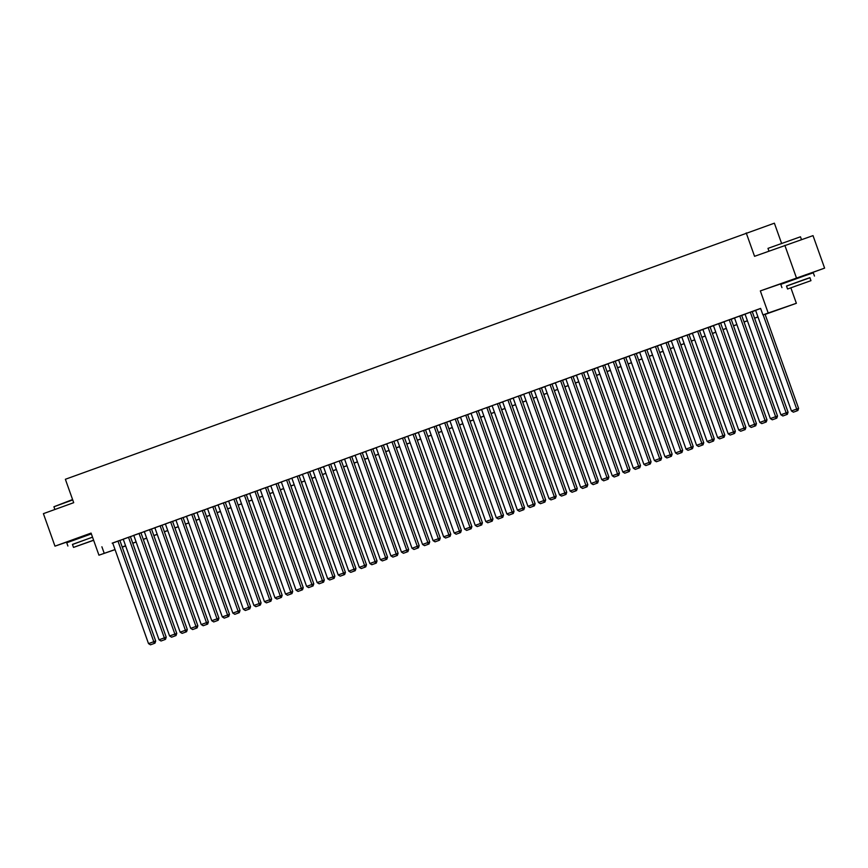 <?xml version="1.0" encoding="UTF-8"?>
<svg xmlns="http://www.w3.org/2000/svg" width="868" height="868" viewBox="0 0 868 868"><rect width="100%" height="100%" fill="white"/><g stroke="black" fill="none" stroke-linecap="round" stroke-linejoin="round"><path stroke-width="1.3" d="M91.151 533.299L73.932 539.516M805.667 274.831L787.981 281.124M781.45 243.007L774.386 223.184L65.371 479.277L73.704 502.68L43.4 513.65L54.977 546.156L73.964 539.603M746.22 232.906L754.552 256.31L813.023 235.629L824.6 268.125L760.335 290.91L768.202 313.012L796.368 303.29L765.131 314.4M805.71 274.961L824.6 268.125M790.889 287.883L796.368 303.29M784.856 245.34L796.433 277.847M118.482 540.872L112.156 543.162L112.688 542.977L148.515 643.611L155.697 641.04L119.86 540.406L120.392 540.221L118.482 540.872M128.497 537.249L164.334 637.882L166.233 637.231L130.395 536.587L130.927 536.402L123.234 539.169M139.564 533.245L133.238 535.534L133.77 535.35L169.596 635.973L176.768 633.412L140.941 532.778L141.462 532.594L139.564 533.245M151.477 528.97L143.773 531.726L144.305 531.541L180.143 632.164L187.314 629.604L151.477 528.959M162.023 525.151L154.32 527.907L154.851 527.722L190.678 628.345L197.85 625.785L162.012 525.151M171.18 521.809L164.855 524.098L165.387 523.914L201.213 624.537L208.396 621.976L172.558 521.332L173.079 521.147L171.18 521.809M181.716 517.99L175.401 520.279L175.922 520.095L211.759 620.718L218.931 618.157L183.094 517.523L183.625 517.339L181.716 517.99M192.262 514.181L185.936 516.471L186.468 516.286L222.295 616.909L229.467 614.349L193.629 513.704L194.161 513.52L192.262 514.181M202.797 510.362L196.472 512.652L197.003 512.467L232.841 613.09L240.013 610.529L204.175 509.896L204.707 509.711L202.797 510.362M213.344 506.554L207.018 508.843L207.55 508.659L243.376 609.282L250.548 606.721L214.711 506.077L215.242 505.892L213.344 506.554M223.879 502.735L217.553 505.024L218.085 504.84L253.912 605.463L261.084 602.902L225.257 502.268L225.778 502.084L223.879 502.735M233.893 499.111L269.72 599.745L271.63 599.094L235.792 498.449L236.324 498.265L228.62 501.031M244.96 495.107L238.635 497.397L239.167 497.212L274.993 597.835L282.165 595.274L246.328 494.641L246.859 494.456L244.96 495.107M256.874 490.832L249.17 493.588L249.702 493.404L285.529 594.027L292.711 591.466L256.874 490.821M266.042 487.48L259.716 489.769L260.248 489.585L296.075 590.207L303.247 587.647L267.409 487.013L267.941 486.829L266.042 487.48M276.577 483.671L270.252 485.961L270.783 485.776L306.61 586.399L313.782 583.838L277.955 483.194L278.476 483.009L276.577 483.671M287.113 479.852L280.787 482.141L281.319 481.957L317.156 582.58L324.328 580.019L288.491 479.386L289.022 479.201L287.113 479.852M297.659 476.044L291.333 478.333L291.865 478.149L327.692 578.772L334.864 576.211L299.026 475.566L299.558 475.382L297.659 476.044M308.194 472.225L301.869 474.514L302.4 474.329L338.227 574.952L345.41 572.392L309.572 471.758L310.104 471.574L308.194 472.225M318.73 468.416L312.415 470.706L312.936 470.521L348.773 571.144L355.945 568.583L320.108 467.939L320.639 467.754L318.73 468.416M329.276 464.597L322.95 466.886L323.482 466.702L359.309 567.325L366.48 564.764L330.643 464.13L331.175 463.946L329.276 464.597M339.29 460.973L375.117 561.607L377.027 560.945L341.189 460.311L341.721 460.127L334.017 462.894M350.357 456.969L344.032 459.259L344.563 459.074L380.39 559.697L387.562 557.137L351.724 456.492L352.256 456.318L350.357 456.969M362.271 452.695L354.567 455.45L355.099 455.266L390.925 555.889L398.097 553.317L362.271 452.684M370.907 449.537L406.734 550.16L408.644 549.509L372.806 448.864L373.338 448.691L365.634 451.447M381.974 445.534L375.649 447.823L376.18 447.638L412.007 548.261L419.179 545.69L383.341 445.056L383.873 444.872L381.974 445.534M393.888 441.248L386.184 444.004L386.716 443.819L422.542 544.442L429.725 541.882L393.888 441.237M403.056 437.906L396.73 440.184L397.262 440.011L433.089 540.634L440.26 538.062L404.423 437.429L404.955 437.244L403.056 437.906M413.591 434.087L407.266 436.376L407.797 436.192L443.624 536.815L450.796 534.254L414.969 433.609L415.49 433.436L413.591 434.087M424.126 430.278L417.801 432.557L418.333 432.383L454.17 533.006L461.342 530.435L425.504 429.801L426.036 429.617L424.126 430.278M434.141 426.655L469.979 527.277L471.877 526.626L436.04 425.982L436.571 425.808L428.879 428.564M444.687 422.835L480.514 523.469L482.424 522.807L446.586 422.173L447.118 421.989L439.414 424.756M455.743 418.832L449.429 421.121L449.95 420.937L485.787 521.559L492.959 518.999L457.121 418.354L457.653 418.181L455.743 418.832M467.668 414.557L459.964 417.302L460.496 417.128L496.322 517.751L503.494 515.18L467.657 414.546M476.304 411.399L512.131 512.022L514.04 511.371L478.203 410.727L478.735 410.542L471.031 413.309M487.371 407.385L481.046 409.674L481.577 409.501L517.404 510.124L524.576 507.552L488.738 406.918L489.27 406.734L487.371 407.385M499.284 403.11L491.581 405.866L492.113 405.681L527.939 506.304L535.111 503.744L499.284 403.099M508.442 399.757L502.127 402.047L502.648 401.873L538.486 502.496L545.657 499.925L509.82 399.291L510.351 399.106L508.442 399.757M518.988 395.949L512.663 398.238L513.194 398.054L549.021 498.677L556.193 496.116L520.355 395.472L520.887 395.287L518.988 395.949M529.523 392.13L523.198 394.419L523.729 394.246L559.556 494.868L566.739 492.297L530.901 391.663L531.433 391.479L529.523 392.13M540.07 388.321L533.744 390.611L534.276 390.426L570.102 491.049L577.274 488.489L541.437 387.844L541.968 387.66L540.07 388.321M550.605 384.502L544.279 386.792L544.811 386.607L580.638 487.241L587.81 484.669L551.983 384.036L552.504 383.851L550.605 384.502M561.14 380.694L554.815 382.983L555.346 382.799L591.184 483.422L598.356 480.861L562.518 380.217L563.05 380.032L561.14 380.694M571.686 376.875L565.361 379.164L565.893 378.98L601.719 479.603L608.891 477.042L573.054 376.408L573.585 376.224L571.686 376.875M581.701 373.251L617.528 473.885L619.437 473.234L583.6 372.589L584.131 372.405L576.428 375.171M592.757 369.247L586.442 371.537L586.963 371.352L622.801 471.975L629.973 469.414L594.135 368.781L594.667 368.596L592.757 369.247M604.681 364.972L596.978 367.728L597.51 367.544L633.336 468.167L640.508 465.606L604.67 364.961M613.839 361.62L607.513 363.909L608.045 363.725L643.882 464.347L651.054 461.787L615.217 361.153L615.748 360.969L613.839 361.62M623.853 357.996L659.691 458.629L661.59 457.978L625.752 357.334L626.284 357.149L618.591 359.916M634.92 353.992L628.595 356.281L629.126 356.097L664.953 456.72L672.125 454.159L636.298 353.526L636.819 353.341L634.92 353.992M645.456 350.184L639.141 352.473L639.662 352.289L675.499 452.912L682.671 450.351L646.834 349.706L647.365 349.522L645.456 350.184M657.38 345.898L649.676 348.654L650.208 348.469L686.035 449.092L693.207 446.532L657.369 345.898M666.537 342.556L660.212 344.846L660.743 344.661L696.581 445.284L703.753 442.723L667.915 342.079L668.447 341.894L666.537 342.556M677.083 338.737L670.758 341.026L671.289 340.842L707.116 441.465L714.288 438.904L678.45 338.27L678.982 338.086L677.083 338.737M687.087 335.113L722.925 435.747L724.823 435.096L688.997 334.451L689.517 334.267L681.825 337.034M698.154 331.109L691.839 333.399L692.36 333.214L728.198 433.837L735.37 431.277L699.532 330.643L700.064 330.458L698.154 331.109M710.078 326.835L702.375 329.59L702.906 329.406L738.733 430.029L745.905 427.468L710.067 326.824M719.236 323.482L712.91 325.771L713.442 325.587L749.268 426.21L756.451 423.649L720.614 323.015L721.145 322.831L719.236 323.482M729.771 319.674L723.456 321.963L723.977 321.778L759.815 422.401L766.986 419.841L731.149 319.196L731.681 319.012L729.771 319.674M740.317 315.854L733.992 318.144L734.523 317.959L770.35 418.582L777.522 416.022L741.684 315.388L742.216 315.203L740.317 315.854M750.853 312.046L744.527 314.335L745.059 314.151L780.896 414.774L788.068 412.213L752.23 311.569L752.762 311.384L750.853 312.046M765.109 314.325L774.354 310.983L762.929 314.921L760.618 308.411L112.71 543.053M119.882 540.471L123.256 539.245M130.417 536.652L133.802 535.437M140.963 532.844L144.338 531.617M151.499 529.024L154.873 527.809M162.045 525.216L165.419 523.99M172.58 521.397L175.954 520.182M183.115 517.588L186.49 516.362M193.662 513.769L197.036 512.554M204.197 509.961L207.571 508.735M214.732 506.142L218.118 504.926M225.279 502.333L228.653 501.107M235.814 498.514L239.188 497.299M246.36 494.706L249.734 493.48M256.895 490.887L260.27 489.671M267.431 487.078L270.816 485.852M277.977 483.259L281.351 482.044M288.512 479.451L291.887 478.225M299.059 475.631L302.433 474.416M309.594 471.823L312.968 470.597M320.129 468.004L323.504 466.789M330.675 464.196L334.05 462.969M341.211 460.376L344.585 459.161M351.746 456.568L355.131 455.342M362.292 452.749L365.667 451.534M372.828 448.94L376.202 447.714M383.374 445.121L386.748 443.906M393.909 441.313L397.284 440.087M404.445 437.494L407.83 436.279M414.991 433.685L418.365 432.459M425.526 429.866L428.901 428.651M436.072 426.058L439.447 424.832M446.608 422.239L449.982 421.023M457.143 418.43L460.517 417.204M467.689 414.611L471.064 413.385M478.225 410.803L481.599 409.577M488.76 406.983L492.145 405.757M499.306 403.175L502.68 401.949M509.841 399.356L513.216 398.13M520.388 395.548L523.762 394.322M530.923 391.728L534.297 390.502M541.458 387.92L544.844 386.694M552.005 384.101L555.379 382.875M562.54 380.292L565.914 379.066M573.086 376.473L576.46 375.247M583.621 372.654L586.996 371.439M594.157 368.846L597.542 367.62M604.703 365.027L608.077 363.811M615.238 361.218L618.613 359.992M625.774 357.399L629.159 356.184M636.32 353.591L639.694 352.365M646.855 349.771L650.23 348.556M657.401 345.963L660.776 344.737M667.937 342.144L671.311 340.929M678.472 338.336L681.857 337.109M689.018 334.516L692.393 333.301M699.554 330.708L702.928 329.482M710.1 326.889L713.474 325.674M720.635 323.08L724.01 321.854M731.171 319.261L734.556 318.046M741.717 315.453L745.091 314.227M752.252 311.634L755.627 310.418M760.65 308.498L755.073 310.516L755.605 310.332L791.432 410.955L798.603 408.394L765.055 314.183M115.053 549.639L98.941 555.194L91.075 533.093L54.977 546.156M98.941 555.194L115.032 549.553M101.892 546.786L104.214 553.285M762.929 314.921L768.202 313.012M125.654 545.983L122.258 547.155M125.6 545.831L122.225 547.057L125.621 545.896M757.97 316.994L754.596 318.22M747.435 320.813L744.06 322.028M736.889 324.621L733.514 325.847M726.353 328.44L722.979 329.656M715.818 332.249L712.444 333.475M705.272 336.068L701.897 337.283M694.736 339.876L691.362 341.102M684.201 343.695L680.816 344.911M673.655 347.504L670.28 348.73M663.119 351.323L659.745 352.538M652.573 355.131L649.199 356.357M642.038 358.951L638.664 360.166M631.503 362.759L628.117 363.985M620.956 366.578L617.582 367.793M610.421 370.386L607.047 371.613M599.875 374.206L596.5 375.421M589.339 378.014L585.965 379.24M578.804 381.833L575.43 383.048M568.258 385.642L564.884 386.868M557.723 389.461L554.348 390.687M547.187 393.269L543.802 394.495M536.641 397.088L533.267 398.314M526.106 400.897L522.731 402.123M515.559 404.716L512.185 405.942M505.024 408.524L501.65 409.75M494.489 412.343L491.104 413.569M483.943 416.152L480.568 417.378M473.407 419.971L470.033 421.197M462.861 423.79L459.487 425.005M452.326 427.599L448.951 428.825M441.79 431.418L438.405 432.633M431.244 435.226L427.87 436.452M420.709 439.045L417.334 440.26M410.173 442.854L406.788 444.08M399.627 446.673L396.253 447.888M389.092 450.481L385.717 451.707M378.546 454.3L375.171 455.516M368.01 458.109L364.636 459.335M357.475 461.928L354.09 463.143M346.929 465.736L343.554 466.962M336.393 469.555L333.019 470.771M325.847 473.364L322.473 474.59M315.312 477.183L311.938 478.398M304.776 480.991L301.391 482.217M294.23 484.811L290.856 486.026M283.695 488.619L280.321 489.845M273.16 492.438L269.774 493.653M262.613 496.246L259.239 497.472M252.078 500.066L248.704 501.281M241.532 503.874L238.157 505.1M230.996 507.693L227.622 508.908M220.461 511.502L217.076 512.728M209.915 515.321L206.541 516.536M199.38 519.129L196.005 520.355M188.833 522.948L185.459 524.163M178.298 526.757L174.924 527.983M167.763 530.576L164.377 531.791M157.216 534.384L153.842 535.61M146.681 538.203L143.307 539.419M136.146 542.012L132.761 543.238M122.193 546.97L125.578 545.755M132.739 543.162L136.113 541.936M143.274 539.343L146.649 538.127M153.81 535.534L157.195 534.308M164.356 531.715L167.73 530.489M174.891 527.907L178.266 526.681M185.437 524.088L188.812 522.861M195.973 520.279L199.347 519.053M206.508 516.46L209.893 515.234M217.054 512.652L220.429 511.426M227.59 508.832L230.964 507.606M238.136 505.024L241.51 503.798M248.671 501.205L252.046 499.979M259.207 497.386L262.592 496.171M269.753 493.577L273.127 492.351M280.288 489.758L283.662 488.543M290.823 485.95L294.209 484.724M301.37 482.131L304.744 480.915M311.905 478.322L315.279 477.096M322.451 474.503L325.825 473.288M332.986 470.695L336.361 469.469M343.522 466.875L346.907 465.66M354.068 463.067L357.442 461.841M364.603 459.248L367.978 458.033M375.15 455.44L378.524 454.214M385.685 451.62L389.059 450.405M396.22 447.812L399.606 446.586M406.766 443.993L410.141 442.778M417.302 440.184L420.676 438.958M427.837 436.365L431.222 435.15M438.383 432.557L441.758 431.331M448.919 428.738L452.293 427.523M459.465 424.929L462.839 423.703M470 421.11L473.375 419.895M480.536 417.302L483.921 416.076M491.082 413.483L494.456 412.267M501.617 409.674L504.992 408.448M512.163 405.855L515.538 404.64M522.699 402.047L526.073 400.821M533.234 398.228L536.619 397.012M543.78 394.419L547.155 393.193M554.316 390.6L557.69 389.385M564.851 386.792L568.236 385.566M575.397 382.972L578.772 381.757M585.933 379.164L589.307 377.938M596.479 375.345L599.853 374.119M607.014 371.537L610.388 370.31M617.549 367.717L620.935 366.491M628.096 363.909L631.47 362.683M638.631 360.09L642.005 358.864M649.177 356.281L652.552 355.055M659.713 352.462L663.087 351.236M670.248 348.654L673.633 347.428M680.794 344.835L684.168 343.609M691.329 341.026L694.704 339.8M701.876 337.207L705.25 335.981M712.411 333.388L715.785 332.173M722.946 329.58L726.321 328.354M733.493 325.76L736.867 324.545M744.028 321.952L747.402 320.726M754.563 318.133L757.948 316.918M760.335 290.91L788.057 281.341M763.156 314.845L796.705 409.056L797.084 410.835L793.395 412.17L797.084 410.835M798.603 408.394L797.844 410.564M793.395 412.17L791.432 410.955M767.974 248.367L800.47 236.79L767.974 248.367L768.94 251.102M809.931 277.76L786.527 286.093M814.455 276.057L813.294 272.812L804.43 275.85L780.788 284.379L781.949 287.634M787.569 289.001L786.506 286.017L803.518 279.865L809.909 277.673L810.972 280.668L787.569 289.001L810.972 280.668M794.849 286.364L806.806 282.154L794.849 286.364M72.717 499.935L53.914 506.76L72.587 499.545M92.518 537.151L72.478 544.486M91.357 533.896L66.738 542.771L67.899 546.026M93.592 540.178L73.509 547.393L72.445 544.399L92.529 537.183M73.509 547.393L93.635 540.297M80.8 544.746L92.757 540.547L80.8 544.746M53.914 506.76L54.89 509.494M750.332 312.23L786.158 412.864L786.549 414.644L782.86 415.978L786.549 414.644M788.068 412.213L787.309 414.383M782.86 415.978L780.896 414.774M739.786 316.05L775.623 416.683L776.003 418.463L772.314 419.797L776.003 418.463M777.522 416.022L776.762 418.192M772.314 419.797L770.35 418.582M729.25 319.858L765.088 420.492L765.467 422.271L761.779 423.606L765.467 422.271M766.986 419.841L766.227 422.011M761.779 423.606L759.815 422.401M718.715 323.677L754.542 424.311L754.921 426.09L751.232 427.425L754.921 426.09M756.451 423.649L755.692 425.819M751.232 427.425L749.268 426.21M708.169 327.486L744.006 428.119L744.386 429.899L740.697 431.233L744.386 429.899M745.905 427.468L745.145 429.638M740.697 431.233L738.733 430.029M697.633 331.305L733.46 431.939L733.851 433.718L730.162 435.052L733.851 433.718M735.37 431.277L734.61 433.447M730.162 435.052L728.198 433.837M681.825 337.023L717.652 437.656L722.925 435.747L723.304 437.526L719.615 438.861L723.304 437.526M724.823 435.096L724.064 437.266M719.615 438.861L717.652 437.656M676.552 338.932L712.389 439.566L712.769 441.345L709.08 442.68L712.769 441.345M714.288 438.904L713.529 441.074M709.08 442.68L707.116 441.465M666.016 342.741L701.843 443.374L702.223 445.154L698.534 446.488L702.223 445.154M703.753 442.723L702.993 444.893M698.534 446.488L696.581 445.284M655.47 346.56L691.308 447.194L691.688 448.973L687.999 450.308L691.688 448.973M693.207 446.532L692.447 448.702M687.999 450.308L686.035 449.092M644.935 350.368L680.762 451.002L681.152 452.781L677.463 454.116L681.152 452.781M682.671 450.351L681.912 452.521M677.463 454.116L675.499 452.912M634.389 354.187L670.226 454.821L670.606 456.601L666.917 457.935L670.606 456.601M672.125 454.159L671.365 456.329M666.917 457.935L664.953 456.72M618.58 359.905L654.418 460.539L659.691 458.629L660.071 460.409L656.382 461.743L660.071 460.409M661.59 457.978L660.83 460.149M656.382 461.743L654.418 460.539M613.318 361.815L649.145 462.449L649.535 464.228L645.846 465.563L649.535 464.228M651.054 461.787L650.295 463.957M645.846 465.563L643.882 464.347M602.772 365.623L638.609 466.257L638.989 468.036L635.3 469.371L638.989 468.036M640.508 465.606L639.749 467.776M635.3 469.371L633.336 468.167M592.236 369.442L628.074 470.076L628.454 471.856L624.765 473.19L628.454 471.856M629.973 469.414L629.213 471.584M624.765 473.19L622.801 471.975M576.428 375.16L612.255 475.794L617.528 473.885L617.908 475.664L614.218 476.999L617.908 475.664M619.437 473.234L618.678 475.404M614.218 476.999L612.255 475.794M571.155 377.07L606.992 477.704L607.372 479.483L603.683 480.818L607.372 479.483M608.891 477.042L608.132 479.223M603.683 480.818L601.719 479.603M560.62 380.878L596.446 481.512L596.837 483.292L593.148 484.626L596.837 483.292M598.356 480.861L597.596 483.031M593.148 484.626L591.184 483.422M550.073 384.698L585.911 485.331L586.291 487.111L582.602 488.445L586.291 487.111M587.81 484.669L587.05 486.85M582.602 488.445L580.638 487.241M539.538 388.517L575.375 489.14L575.755 490.919L572.066 492.254L575.755 490.919M577.274 488.489L576.515 490.659M572.066 492.254L570.102 491.049M529.003 392.325L564.829 492.959L565.209 494.738L561.52 496.073L565.209 494.738M566.739 492.297L565.979 494.478M561.52 496.073L559.556 494.868M518.456 396.144L554.294 496.767L554.674 498.547L550.985 499.881L554.674 498.547M556.193 496.116L555.433 498.286M550.985 499.881L549.021 498.677M507.921 399.953L543.748 500.586L544.138 502.366L540.449 503.7L544.138 502.366M545.657 499.925L544.898 502.105M540.449 503.7L538.486 502.496M497.375 403.772L533.212 504.395L533.592 506.174L529.903 507.509L533.592 506.174M535.111 503.744L534.352 505.914M529.903 507.509L527.939 506.304M486.839 407.58L522.677 508.214L523.057 509.993L519.368 511.328L523.057 509.993M524.576 507.552L523.816 509.733M519.368 511.328L517.404 510.124M471.031 413.298L506.869 513.932L512.131 512.022L512.521 513.802L508.832 515.136L512.521 513.802M514.04 511.371L513.281 513.541M508.832 515.136L506.869 513.932M465.758 415.208L501.596 515.842L501.975 517.621L498.286 518.956L501.975 517.621M503.494 515.18L502.735 517.361M498.286 518.956L496.322 517.751M455.223 419.027L491.049 519.65L491.44 521.429L487.751 522.764L491.44 521.429M492.959 518.999L492.199 521.169M487.751 522.764L485.787 521.559M439.414 424.745L475.241 525.379L480.514 523.469L480.894 525.249L477.205 526.583L480.894 525.249M482.424 522.807L481.664 524.988M477.205 526.583L475.241 525.379M428.868 428.553L464.705 529.187L469.979 527.277L470.358 529.057L466.669 530.391L470.358 529.057M471.877 526.626L471.118 528.796M466.669 530.391L464.705 529.187M423.606 430.463L459.432 531.097L459.823 532.876L456.134 534.211L459.823 532.876M461.342 530.435L460.582 532.616M456.134 534.211L454.17 533.006M413.059 434.282L448.897 534.905L449.277 536.684L445.588 538.019L449.277 536.684M450.796 534.254L450.036 536.424M445.588 538.019L443.624 536.815M402.524 438.09L438.362 538.724L438.741 540.504L435.052 541.838L438.741 540.504M440.26 538.062L439.501 540.243M435.052 541.838L433.089 540.634M391.989 441.91L427.815 542.533L428.195 544.312L424.506 545.646L428.195 544.312M429.725 541.882L428.966 544.052M424.506 545.646L422.542 544.442M381.443 445.718L417.28 546.352L417.66 548.131L413.971 549.466L417.66 548.131M419.179 545.69L418.419 547.871M413.971 549.466L412.007 548.261M365.634 451.436L401.472 552.07L406.734 550.16L407.125 551.939L403.436 553.274L407.125 551.939M408.644 549.509L407.884 551.679M403.436 553.274L401.472 552.07M360.361 453.346L396.199 553.979L396.578 555.759L392.889 557.093L396.578 555.759M398.097 553.317L397.338 555.498M392.889 557.093L390.925 555.889M349.826 457.165L385.663 557.788L386.043 559.567L382.354 560.912L386.043 559.567M387.562 557.137L386.803 559.307M382.354 560.912L380.39 559.697M334.017 462.883L369.855 563.516L375.117 561.607L375.497 563.386L371.819 564.721L375.497 563.386M377.027 560.945L376.267 563.126M371.819 564.721L369.855 563.516M328.744 464.792L364.582 565.426L364.961 567.195L361.272 568.54L364.961 567.195M366.48 564.764L365.721 566.934M361.272 568.54L359.309 567.325M318.209 468.601L354.036 569.234L354.426 571.014L350.737 572.348L354.426 571.014M355.945 568.583L355.186 570.753M350.737 572.348L348.773 571.144M307.673 472.42L343.5 573.054L343.88 574.833L340.191 576.168L343.88 574.833M345.41 572.392L344.65 574.562M340.191 576.168L338.227 574.952M297.127 476.228L332.965 576.862L333.345 578.641L329.656 579.976L333.345 578.641M334.864 576.211L334.104 578.381M329.656 579.976L327.692 578.772M286.592 480.047L322.419 580.681L322.809 582.461L319.12 583.795L322.809 582.461M324.328 580.019L323.569 582.189M319.12 583.795L317.156 582.58M276.046 483.856L311.883 584.49L312.263 586.269L308.574 587.603L312.263 586.269M313.782 583.838L313.022 586.009M308.574 587.603L306.61 586.399M265.51 487.675L301.348 588.309L301.728 590.088L298.039 591.423L301.728 590.088M303.247 587.647L302.487 589.817M298.039 591.423L296.075 590.207M254.975 491.483L290.802 592.117L291.181 593.896L287.492 595.231L291.181 593.896M292.711 591.466L291.952 593.636M287.492 595.231L285.529 594.027M244.429 495.303L280.266 595.936L280.646 597.716L276.957 599.05L280.646 597.716M282.165 595.274L281.406 597.444M276.957 599.05L274.993 597.835M228.62 501.02L264.458 601.654L269.72 599.745L270.111 601.524L266.422 602.859L270.111 601.524M271.63 599.094L270.87 601.264M266.422 602.859L264.458 601.654M223.347 502.93L259.185 603.564L259.565 605.343L255.876 606.678L259.565 605.343M261.084 602.902L260.324 605.072M255.876 606.678L253.912 605.463M212.812 506.738L248.649 607.372L249.029 609.152L245.34 610.486L249.029 609.152M250.548 606.721L249.789 608.891M245.34 610.486L243.376 609.282M202.277 510.558L238.103 611.191L238.483 612.971L234.805 614.305L238.483 612.971M240.013 610.529L239.253 612.7M234.805 614.305L232.841 613.09M191.73 514.366L227.568 615L227.948 616.779L224.259 618.114L227.948 616.779M229.467 614.349L228.707 616.519M224.259 618.114L222.295 616.909M181.195 518.185L217.022 618.819L217.412 620.598L213.723 621.933L217.412 620.598M218.931 618.157L218.172 620.327M213.723 621.933L211.759 620.718M170.649 521.994L206.486 622.627L206.866 624.407L203.177 625.741L206.866 624.407M208.396 621.976L207.636 624.146M203.177 625.741L201.213 624.537M160.113 525.813L195.951 626.446L196.331 628.226L192.642 629.56L196.331 628.226M197.85 625.785L197.09 627.955M192.642 629.56L190.678 628.345M149.578 529.621L185.405 630.255L185.795 632.034L182.106 633.369L185.795 632.034M187.314 629.604L186.555 631.774M182.106 633.369L180.143 632.164M139.032 533.44L174.869 634.074L175.249 635.853L171.56 637.188L175.249 635.853M176.768 633.412L176.009 635.593M171.56 637.188L169.596 635.973M123.223 539.158L159.061 639.792L164.334 637.882L164.714 639.662L161.025 640.996L164.714 639.662M166.233 637.231L165.473 639.401M161.025 640.996L159.061 639.792M117.961 541.068L153.788 641.702L154.168 643.481L150.479 644.815L154.168 643.481M155.697 641.04L154.938 643.221M150.479 644.815L148.515 643.611M801.479 239.611L800.47 236.79M805.851 275.351L805.645 274.765M788.166 281.644L787.96 281.058M74.116 540.037L73.91 539.451"/></g></svg>
